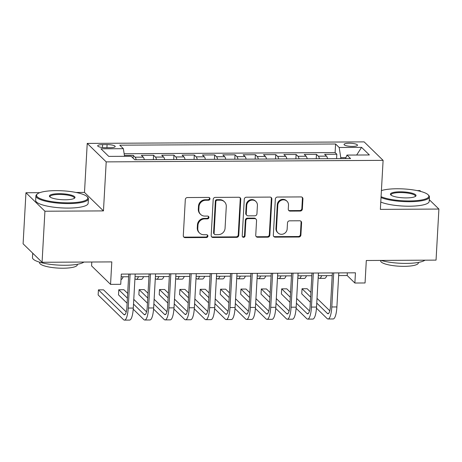 <?xml version="1.0" encoding="UTF-8"?>
<svg xmlns="http://www.w3.org/2000/svg" width="462" height="462" viewBox="0 0 462 462"><rect width="100%" height="100%" fill="white"/><g stroke="black" fill="none" stroke-linecap="round" stroke-linejoin="round"><path stroke-width="0.69" d="M209.979 198.822A1.444 1.357 134.2 0 0 208.657 197.424L187.422 197.545A2.062 1.94 134.2 0 0 185.314 199.561L183.298 235.649A2.062 1.94 134.2 0 0 185.181 237.641L206.416 237.526A1.444 1.357 134.2 0 0 207.502 235.083A1.444 1.357 134.2 0 0 206.572 234.719L203.829 234.731A6.607 6.208 134.2 0 1 199.578 233.05A6.607 6.208 134.2 0 1 197.788 228.349L197.955 225.346A6.607 6.208 134.2 0 1 204.712 218.896L207.461 218.878A1.444 1.357 134.2 0 0 208.547 216.441A1.444 1.357 134.2 0 0 207.617 216.072L204.868 216.089A6.607 6.208 134.2 0 1 200.618 214.403A6.607 6.208 134.2 0 1 198.833 209.708L199.001 206.699A6.607 6.208 134.2 0 1 205.752 200.248L208.501 200.231A1.444 1.357 134.2 0 0 209.979 198.822M200.618 214.403L200.104 213.9A6.607 6.208 134.2 0 1 198.319 209.205L198.487 206.202A6.607 6.208 134.2 0 1 205.243 199.751L207.987 199.734A1.444 1.357 134.2 0 0 209.298 197.58M183.622 236.839A2.062 1.94 134.2 0 0 184.673 237.139L205.902 237.023A1.444 1.357 134.2 0 0 207.213 234.875M199.578 233.05L199.064 232.548A6.607 6.208 134.2 0 1 197.274 227.853L197.447 224.844A6.607 6.208 134.2 0 1 204.198 218.393L206.947 218.382A1.444 1.357 134.2 0 0 208.252 216.228M349.128 143.22A6.728 1.553 3.2 0 0 344.051 144.439A6.728 1.553 3.2 0 0 352.408 146.414A6.728 1.553 3.2 0 0 357.484 145.189A6.728 1.553 3.2 0 0 349.128 143.22M300.248 211.053A2.062 1.94 134.2 0 0 302.362 209.038L302.928 198.914A2.062 1.94 134.2 0 0 301.039 196.916L277.46 197.049A2.062 1.94 134.2 0 0 275.346 199.064L273.331 235.152A2.062 1.94 134.2 0 0 275.213 237.145L298.798 237.018A2.062 1.94 134.2 0 0 300.906 235.002L301.594 222.771A2.062 1.94 134.2 0 0 299.705 220.778L289.616 220.83A2.062 1.94 134.2 0 0 287.503 222.846L287.162 228.915A5.521 5.192 134.2 0 1 283.685 233.847A5.521 5.192 134.2 0 1 277.968 232.894A5.521 5.192 134.2 0 1 276.472 228.973L277.801 205.215A5.521 5.192 134.2 0 1 281.283 200.283A5.521 5.192 134.2 0 1 287 201.23A5.521 5.192 134.2 0 1 288.49 205.157L288.271 209.113A2.062 1.94 134.2 0 0 290.159 211.111L300.248 211.053L299.74 210.551A2.062 1.94 134.2 0 0 301.848 208.535L302.414 198.412A2.062 1.94 134.2 0 0 302.084 197.222M39.784 192.671L25.953 192.746L44.924 211.221L42.071 262.283L111.804 261.902L110.551 284.373L120.726 284.315L121.298 274.099L355.445 272.811L354.874 283.027L365.055 282.969L366.308 260.504L436.047 260.118L438.9 209.055L429.285 199.694M44.924 211.221L103.459 210.903L106.202 161.879L383.102 160.36L380.365 209.378L438.9 209.055M240.771 199.255A2.062 1.94 134.2 0 0 238.889 197.262L215.304 197.389A2.062 1.94 134.2 0 0 213.196 199.405L211.174 235.493A2.062 1.94 134.2 0 0 213.063 237.485L236.642 237.358A2.062 1.94 134.2 0 0 238.756 235.343L240.771 199.255L240.257 198.752A2.062 1.94 134.2 0 0 239.934 197.563M246.379 197.216L269.964 197.089A2.062 1.94 134.2 0 1 271.852 199.082L269.831 235.17A2.062 1.94 134.2 0 1 267.723 237.185L257.629 237.243A2.062 1.94 134.2 0 1 255.74 235.25L256.56 220.611A2.062 1.94 134.2 0 0 254.672 218.618L247.978 218.653A2.062 1.94 134.2 0 0 245.871 220.674L245.016 235.909A1.444 1.357 134.2 0 1 242.608 236.954A1.444 1.357 134.2 0 1 242.221 235.926L244.271 199.238A2.062 1.94 134.2 0 1 246.379 197.216M420.853 191.476L419.929 190.581L417.094 190.592M42.071 262.283L23.1 243.809L25.953 192.746M336.584 158.657L336.833 154.244L324.613 154.314L326.484 156.139L318.341 156.185A8.408 2.102 89.7 0 1 319.421 158.749M316.222 158.766L316.47 154.36L304.256 154.429L306.127 156.248L297.984 156.295A8.408 2.102 89.7 0 1 299.064 158.859M295.865 158.876L296.107 154.47L283.893 154.539L285.764 156.364L277.622 156.404A8.408 2.102 89.7 0 1 278.702 158.974M275.502 158.992L275.75 154.585L263.531 154.649L265.407 156.474L257.259 156.52A8.408 2.102 89.7 0 1 258.339 159.084M255.145 159.101L255.388 154.695L243.174 154.764L245.045 156.583L236.902 156.63A8.408 2.102 89.7 0 1 237.982 159.199M234.783 159.217L235.031 154.805L222.811 154.874L224.682 156.699L216.539 156.739A8.408 2.102 89.7 0 1 217.619 159.309M214.42 159.326L214.668 154.92L202.454 154.984L204.325 156.809L196.177 156.855A8.408 2.102 89.7 0 1 197.262 159.419M194.063 159.436L194.306 155.03L182.092 155.099L183.963 156.918L175.82 156.965A8.408 2.102 89.7 0 1 176.9 159.534M173.7 159.552L173.949 155.145L161.729 155.209L163.6 157.034L155.457 157.08A8.408 2.102 89.7 0 1 156.537 159.644M153.338 159.661L153.586 155.255L141.372 155.324L143.243 157.144A8.408 2.102 89.7 0 1 144.323 159.713M105.792 147.719L110.274 147.696A6.52 1.507 3.2 0 0 115.188 146.512A6.52 1.507 3.2 0 0 107.092 144.6L102.616 144.623A6.52 1.507 3.2 0 0 97.696 145.807A6.52 1.507 3.2 0 0 105.792 147.719M106.202 161.879L87.231 143.405L364.137 141.88L383.102 160.36M336.833 154.244L335.112 152.576L335.591 143.994L119.774 145.184L123.36 148.677L124.555 156.306M335.591 143.994L339.183 147.494L361.579 147.366L369.369 154.961L346.974 155.082L350.566 158.576L134.742 159.765L131.156 156.272L108.755 156.393L100.964 148.799L123.36 148.677M133.073 158.137L133.223 155.365L135.1 157.19A8.408 2.102 89.7 0 1 136.18 159.76M153.586 155.255L155.457 157.08M173.949 155.145L175.82 156.965M194.306 155.03L196.177 156.855M214.668 154.92L216.539 156.739M235.031 154.805L236.902 156.63M255.388 154.695L257.259 156.52M275.75 154.585L277.622 156.404M296.107 154.47L297.984 156.295M316.47 154.36L318.341 156.185M335.112 152.576L124.151 153.736M133.223 155.365L124.417 155.417M345.94 157.629L340.777 157.657L340.719 158.633M91.794 262.012L91.58 265.893L110.551 284.373M103.459 210.903L84.494 192.423L76.057 192.469M84.494 192.423L87.231 143.405M338.652 275.583L347.181 275.537L354.874 283.027M121.148 276.778L128.603 276.738M135.043 276.703L148.96 276.628M155.405 276.588L169.323 276.513M175.768 276.478L189.686 276.403M196.125 276.368L210.043 276.288M216.487 276.253L230.405 276.178M236.844 276.143L250.768 276.068M257.207 276.028L271.125 275.953M277.57 275.918L291.487 275.843M297.926 275.808L311.844 275.727M318.289 275.693L332.207 275.618M347.332 272.857L347.181 275.537M164.686 159.598A8.408 2.102 -90.3 0 0 163.6 157.034M185.043 159.488A8.408 2.102 -90.3 0 0 183.963 156.918M205.405 159.378A8.408 2.102 -90.3 0 0 204.325 156.809M225.762 159.263A8.408 2.102 -90.3 0 0 224.682 156.699M246.125 159.153A8.408 2.102 -90.3 0 0 245.045 156.583M266.487 159.038A8.408 2.102 -90.3 0 0 265.407 156.474M286.844 158.928A8.408 2.102 -90.3 0 0 285.764 156.364M307.207 158.818A8.408 2.102 -90.3 0 0 306.127 156.248M346.974 155.082L345.541 158.605M327.57 158.703A8.408 2.102 -90.3 0 0 326.484 156.139M340.777 157.657L339.183 147.494M361.579 147.366L356.664 155.03M211.504 236.688A2.062 1.94 134.2 0 0 212.549 236.989L236.134 236.856A2.062 1.94 134.2 0 0 238.242 234.84L240.257 198.752M217.348 200.185A1.444 1.357 134.2 0 0 215.87 201.594L214.097 233.275A1.444 1.357 134.2 0 0 215.419 234.667L218.318 234.65A6.607 6.208 134.2 0 0 225.069 228.199L226.282 206.549A6.607 6.208 134.2 0 0 224.492 201.854A6.607 6.208 134.2 0 0 220.241 200.167L217.348 200.185L216.834 199.688A1.444 1.357 134.2 0 0 215.356 201.097L215.87 201.594M214.489 234.298L213.975 233.801A1.444 1.357 134.2 0 1 213.583 232.773L215.356 201.097M224.492 201.854L223.978 201.351A6.607 6.208 134.2 0 0 219.733 199.671L220.241 200.167M216.834 199.688L219.733 199.671M256.069 236.44A2.062 1.94 134.2 0 0 257.115 236.74L267.209 236.688A2.062 1.94 134.2 0 0 269.317 234.673L271.338 198.585A2.062 1.94 134.2 0 0 271.009 197.389M256 219.144L255.492 218.647A2.062 1.94 134.2 0 0 254.164 218.122L247.465 218.156A2.062 1.94 134.2 0 0 245.357 220.172L244.502 235.406L245.016 235.909M242.388 236.665A1.444 1.357 134.2 0 0 244.502 235.406M257.409 205.428A5.521 5.192 134.2 0 0 255.913 201.501A5.521 5.192 134.2 0 0 250.196 200.554A5.521 5.192 134.2 0 0 246.72 205.486L246.252 213.854A2.062 1.94 134.2 0 0 248.134 215.846L254.833 215.812A2.062 1.94 134.2 0 0 256.941 213.796L257.409 205.428M255.913 201.501L255.405 200.999A5.521 5.192 134.2 0 0 249.688 200.052A5.521 5.192 134.2 0 0 246.206 204.984L246.72 205.486M246.806 215.321L246.298 214.824A2.062 1.94 134.2 0 1 245.738 213.357L246.206 204.984M288.6 210.308A2.062 1.94 134.2 0 0 289.645 210.608L299.74 210.551M287 201.23L286.486 200.727A5.521 5.192 134.2 0 0 280.769 199.78A5.521 5.192 134.2 0 0 277.287 204.712L277.801 205.215M277.968 232.894L277.454 232.398A5.521 5.192 134.2 0 1 275.958 228.471L277.287 204.712M273.654 236.342A2.062 1.94 134.2 0 0 274.705 236.648L298.285 236.515A2.062 1.94 134.2 0 0 300.398 234.5L301.08 222.268A2.062 1.94 134.2 0 0 300.756 221.079M120.998 279.464A15.772 3.939 -90.3 0 0 123.175 276.767M126.213 311.942L103.523 289.841L98.429 289.865L98.146 294.975L123.498 319.669A15.772 3.939 -90.3 0 0 124.44 320.12A15.772 3.939 -90.3 0 0 128.199 308.096L130.105 274.053M124.44 320.12L129.533 320.091A15.772 3.939 -90.3 0 0 133.293 308.067L135.193 274.024M128.754 274.058L126.917 306.849A10.516 2.628 89.7 0 1 124.411 314.865A10.516 2.628 89.7 0 1 123.787 314.564L98.429 289.865M55.937 190.639A25.653 5.931 3.2 0 0 37.393 193.93A25.653 5.931 3.2 0 0 68.451 202.824A25.653 5.931 3.2 0 0 87.151 196.714A25.653 5.931 3.2 0 0 55.937 190.639M87.151 196.714L87.734 197.326A26.282 6.081 -176.8 0 1 88.404 198.81A26.282 6.081 -176.8 0 1 68.567 203.586A26.282 6.081 -176.8 0 1 35.915 195.876A26.282 6.081 -176.8 0 1 36.752 194.479L37.393 193.93M59.067 193.688A12.826 2.968 -176.8 0 1 74.596 198.129A12.826 2.968 -176.8 0 1 65.321 199.78A12.826 2.968 -176.8 0 1 49.717 196.743A12.826 2.968 -176.8 0 1 59.067 193.688M74.203 198.4A12.197 2.818 3.2 0 0 74.336 198.025A12.197 2.818 3.2 0 0 59.188 194.45A12.197 2.818 3.2 0 0 49.983 196.662A12.197 2.818 3.2 0 0 50.075 197.049M83.922 262.058A26.282 6.081 -176.8 0 1 65.119 265.269A26.282 6.081 -176.8 0 1 32.467 257.559L32.715 253.17M34.142 254.562A26.282 6.081 -176.8 0 1 33.114 253.563M77.368 264.299L77.345 264.784A18.925 4.377 -176.8 0 1 63.063 268.22A18.925 4.377 -176.8 0 1 39.553 262.67L39.582 262.185M88.404 198.81L88.15 203.303A26.282 6.081 -176.8 0 1 68.318 208.079A26.282 6.081 -176.8 0 1 35.666 200.369L35.915 195.876M381.075 196.668A25.653 5.931 3.2 0 0 409.488 200.947A25.653 5.931 3.2 0 0 428.187 194.837A25.653 5.931 3.2 0 0 396.979 188.762A25.653 5.931 3.2 0 0 381.416 190.587M428.187 194.837L428.771 195.449A26.282 6.081 -176.8 0 1 429.441 196.939A26.282 6.081 -176.8 0 1 409.609 201.709A26.282 6.081 -176.8 0 1 381.023 197.551M400.104 191.811A12.826 2.968 -176.8 0 1 415.633 196.258A12.826 2.968 -176.8 0 1 406.358 197.903A12.826 2.968 -176.8 0 1 390.754 194.866A12.826 2.968 -176.8 0 1 400.104 191.811M415.24 196.523A12.197 2.818 3.2 0 0 415.373 196.148A12.197 2.818 3.2 0 0 400.225 192.573A12.197 2.818 3.2 0 0 391.019 194.791A12.197 2.818 3.2 0 0 391.112 195.178M424.959 260.181A26.282 6.081 -176.8 0 1 406.156 263.398A26.282 6.081 -176.8 0 1 381 260.424M418.41 262.422L418.381 262.907A18.925 4.377 -176.8 0 1 404.1 266.343A18.925 4.377 -176.8 0 1 380.59 260.793L380.613 260.424M429.441 196.939L429.186 201.432A26.282 6.081 -176.8 0 1 409.355 206.208A26.282 6.081 -176.8 0 1 380.775 202.044M134.939 278.563L135.32 278.933A15.772 3.939 -90.3 0 0 136.261 279.383A15.772 3.939 -90.3 0 0 138.444 276.686M136.261 279.383L141.355 279.354A15.772 3.939 -90.3 0 0 143.538 276.657M155.301 278.453L155.677 278.817A15.772 3.939 -90.3 0 0 156.624 279.267A15.772 3.939 -90.3 0 0 158.807 276.571M156.624 279.267L161.712 279.244A15.772 3.939 -90.3 0 0 163.895 276.542M175.664 278.338L176.039 278.707A15.772 3.939 -90.3 0 0 176.981 279.158A15.772 3.939 -90.3 0 0 179.169 276.461M176.981 279.158L182.074 279.129A15.772 3.939 -90.3 0 0 184.257 276.432M196.021 278.228L196.402 278.598A15.772 3.939 -90.3 0 0 197.343 279.048A15.772 3.939 -90.3 0 0 199.526 276.345M197.343 279.048L202.431 279.019A15.772 3.939 -90.3 0 0 204.62 276.322M133.218 309.188L143.861 319.554A15.772 3.939 -90.3 0 0 144.802 320.01A15.772 3.939 -90.3 0 0 148.562 307.981L150.462 273.943M144.802 320.01L149.896 319.981A15.772 3.939 -90.3 0 0 153.65 307.958L155.555 273.914M149.111 273.949L147.28 306.733A10.516 2.628 89.7 0 1 144.773 314.749A10.516 2.628 89.7 0 1 144.144 314.449L133.512 304.094M146.57 311.827L133.778 299.364M127.668 293.416L123.88 289.726L118.792 289.755L118.509 294.86L127.119 303.251M127.408 298.146L118.792 289.755M153.58 309.078L164.218 319.444A15.772 3.939 -90.3 0 0 165.165 319.895A15.772 3.939 -90.3 0 0 168.925 307.871L170.825 273.827M165.165 319.895L170.253 319.866A15.772 3.939 -90.3 0 0 174.012 307.842L175.918 273.799M169.473 273.839L167.642 306.624A10.516 2.628 89.7 0 1 165.136 314.639A10.516 2.628 89.7 0 1 164.507 314.339L153.875 303.984M166.932 311.717L154.141 299.255M148.031 293.306L144.242 289.616L139.154 289.645L138.866 294.75L147.482 303.141M147.765 298.036L139.154 289.645M173.937 308.968L184.581 319.334A15.772 3.939 -90.3 0 0 185.522 319.785A15.772 3.939 -90.3 0 0 189.281 307.761L191.187 273.718M185.522 319.785L190.615 319.756A15.772 3.939 -90.3 0 0 194.375 307.732L196.275 273.689M189.836 273.723L187.999 306.508A10.516 2.628 89.7 0 1 185.493 314.53A10.516 2.628 89.7 0 1 184.864 314.224L174.232 303.869M187.295 311.602L174.497 299.139M168.393 293.191L164.605 289.501L159.511 289.53L159.228 294.64L167.839 303.026M168.128 297.921L159.511 289.53M194.3 308.853L204.943 319.219A15.772 3.939 -90.3 0 0 205.885 319.669A15.772 3.939 -90.3 0 0 209.644 307.646L211.544 273.602M205.885 319.669L210.972 319.646A15.772 3.939 -90.3 0 0 214.732 307.617L216.638 273.579M210.193 273.614L208.362 306.398A10.516 2.628 89.7 0 1 205.856 314.414A10.516 2.628 89.7 0 1 205.226 314.114L194.594 303.759M207.652 311.492L194.86 299.029M188.75 293.081L184.962 289.391L179.874 289.42L179.591 294.525L188.201 302.916M188.484 297.811L179.874 289.42M216.383 278.112L216.759 278.482A15.772 3.939 -90.3 0 0 217.706 278.933A15.772 3.939 -90.3 0 0 219.889 276.236M217.706 278.933L222.794 278.904A15.772 3.939 -90.3 0 0 224.977 276.207M214.657 308.743L225.3 319.109A15.772 3.939 -90.3 0 0 226.247 319.56A15.772 3.939 -90.3 0 0 230.001 307.536L231.907 273.492M226.247 319.56L231.335 319.531A15.772 3.939 -90.3 0 0 235.094 307.507L236.994 273.464M230.555 273.498L228.719 306.289A10.516 2.628 89.7 0 1 226.218 314.304A10.516 2.628 89.7 0 1 225.589 314.004L214.957 303.644M228.014 311.382L215.217 298.92M209.113 292.972L205.324 289.281L200.237 289.31L199.948 294.415L208.564 302.806M208.847 297.695L200.237 289.31M236.74 278.003L237.122 278.372A15.772 3.939 -90.3 0 0 238.063 278.823A15.772 3.939 -90.3 0 0 240.246 276.126M238.063 278.823L243.156 278.794A15.772 3.939 -90.3 0 0 245.339 276.097M235.019 308.633L245.663 318.999A15.772 3.939 -90.3 0 0 246.604 319.45A15.772 3.939 -90.3 0 0 250.364 307.421L252.269 273.383M246.604 319.45L251.698 319.421A15.772 3.939 -90.3 0 0 255.451 307.397L257.357 273.354M250.918 273.388L249.082 306.173A10.516 2.628 89.7 0 1 246.575 314.189A10.516 2.628 89.7 0 1 245.946 313.889L235.314 303.534M248.377 311.267L235.58 298.804M229.47 292.856L225.687 289.166L220.593 289.195L220.31 294.3L228.921 302.691M229.21 297.586L220.593 289.195M257.103 277.893L257.484 278.257A15.772 3.939 -90.3 0 0 258.425 278.713A15.772 3.939 -90.3 0 0 260.608 276.01M258.425 278.713L263.513 278.684A15.772 3.939 -90.3 0 0 265.696 275.981M255.382 308.518L266.025 318.884A15.772 3.939 -90.3 0 0 266.967 319.334A15.772 3.939 -90.3 0 0 270.726 307.311L272.626 273.267M266.967 319.334L272.054 319.306A15.772 3.939 -90.3 0 0 275.814 307.282L277.72 273.238M271.275 273.279L269.444 306.063A10.516 2.628 89.7 0 1 266.938 314.079A10.516 2.628 89.7 0 1 266.308 313.779L255.677 303.424M268.734 311.157L255.942 298.695M249.832 292.746L246.044 289.056L240.956 289.085L240.667 294.19L249.284 302.581M249.567 297.476L240.956 289.085M277.466 277.778L277.841 278.147A15.772 3.939 -90.3 0 0 278.782 278.598A15.772 3.939 -90.3 0 0 280.971 275.901M278.782 278.598L283.876 278.569A15.772 3.939 -90.3 0 0 286.059 275.872M275.739 308.408L286.382 318.774A15.772 3.939 -90.3 0 0 287.324 319.225A15.772 3.939 -90.3 0 0 291.083 307.201L292.989 273.158M287.324 319.225L292.417 319.196A15.772 3.939 -90.3 0 0 296.177 307.172L298.077 273.129M291.637 273.163L289.801 305.954A10.516 2.628 89.7 0 1 287.295 313.969A10.516 2.628 89.7 0 1 286.671 313.669L276.039 303.309M289.096 311.047L276.299 298.585M270.195 292.631L266.407 288.946L261.313 288.969L261.03 294.08L269.646 302.466M269.929 297.361L261.313 288.969M297.823 277.668L298.204 278.037A15.772 3.939 -90.3 0 0 299.145 278.488A15.772 3.939 -90.3 0 0 301.328 275.785M299.145 278.488L304.239 278.459A15.772 3.939 -90.3 0 0 306.422 275.762M296.102 308.293L306.745 318.659A15.772 3.939 -90.3 0 0 307.686 319.115A15.772 3.939 -90.3 0 0 311.446 307.086L313.346 273.048M307.686 319.115L312.774 319.086A15.772 3.939 -90.3 0 0 316.534 307.057L318.439 273.019M311.994 273.054L310.164 305.838A10.516 2.628 89.7 0 1 307.657 313.854A10.516 2.628 89.7 0 1 307.028 313.554L296.396 303.199M309.453 310.932L296.662 298.469M290.552 292.521L286.763 288.831L281.676 288.86L281.393 293.965L290.003 302.356M290.292 297.251L281.676 288.86M318.185 277.558L318.561 277.922A15.772 3.939 -90.3 0 0 319.508 278.372A15.772 3.939 -90.3 0 0 321.691 275.675M319.508 278.372L324.595 278.349A15.772 3.939 -90.3 0 0 326.778 275.647M316.464 308.183L327.102 318.549A15.772 3.939 -90.3 0 0 328.049 318.999A15.772 3.939 -90.3 0 0 331.808 306.976L333.708 272.932M328.049 318.999L333.137 318.971A15.772 3.939 -90.3 0 0 336.896 306.947L338.802 272.903M332.357 272.938L330.526 305.728A10.516 2.628 89.7 0 1 328.02 313.744A10.516 2.628 89.7 0 1 327.391 313.444L316.759 303.089M329.816 310.822L317.024 298.36M310.914 292.411L307.126 288.721L302.038 288.75L301.75 293.855L310.366 302.246M310.649 297.135L302.038 288.75M143.243 157.144L135.1 157.19M102.449 147.534L102.616 144.623M106.918 147.713L107.092 144.6M205.243 199.751L205.752 200.248M198.487 206.202L199.001 206.699M198.319 209.205L198.833 209.708M206.947 218.382L207.461 218.878M204.198 218.393L204.712 218.896M197.447 224.844L197.955 225.346M197.274 227.853L197.788 228.349M205.902 237.023L206.416 237.526M184.673 237.139L185.181 237.641M207.987 199.734L208.501 200.231M238.242 234.84L238.756 235.343M236.134 236.856L236.642 237.358M212.549 236.989L213.063 237.485M213.583 232.773L214.097 233.275M271.338 198.585L271.852 199.082M269.317 234.673L269.831 235.17M267.209 236.688L267.723 237.185M257.115 236.74L257.629 237.243M254.164 218.122L254.672 218.618M247.465 218.156L247.978 218.653M245.357 220.172L245.871 220.674M245.738 213.357L246.252 213.854M289.645 210.608L290.159 211.111M275.958 228.471L276.472 228.973M301.08 222.268L301.594 222.771M300.398 234.5L300.906 235.002M298.285 236.515L298.798 237.018M274.705 236.648L275.213 237.145M302.414 198.412L302.928 198.914M301.848 208.535L302.362 209.038M128.199 308.096L133.293 308.067M123.787 314.564L125.04 314.553M148.562 307.981L153.65 307.958M144.144 314.449L145.397 314.443M168.925 307.871L174.012 307.842M164.507 314.339L165.76 314.333M189.281 307.761L194.375 307.732M184.864 314.224L186.122 314.218M209.644 307.646L214.732 307.617M205.226 314.114L206.479 314.108M230.001 307.536L235.094 307.507M225.589 314.004L226.842 313.998M250.364 307.421L255.451 307.397M245.946 313.889L247.205 313.883M270.726 307.311L275.814 307.282M266.308 313.779L267.562 313.773M291.083 307.201L296.177 307.172M286.671 313.669L287.924 313.658M311.446 307.086L316.534 307.057M307.028 313.554L308.281 313.548M331.808 306.976L336.896 306.947M327.391 313.444L328.644 313.438"/></g></svg>
